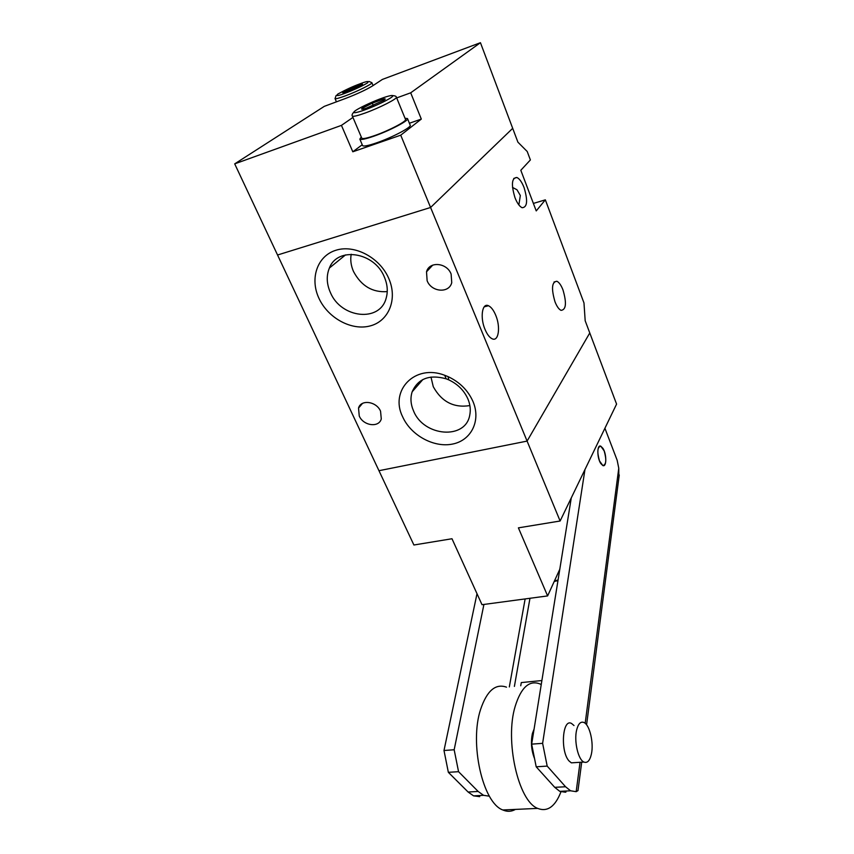 <?xml version="1.0" encoding="UTF-8"?>
<svg xmlns="http://www.w3.org/2000/svg" width="854" height="854" viewBox="0 0 854 854"><rect width="100%" height="100%" fill="white"/><g stroke="black" fill="none" stroke-linecap="round" stroke-linejoin="round"><path stroke-width="1.28" d="M361.039 85.432L360.569 84.631L351.891 87.887L343.906 91.858L344.29 92.606M361.423 85.186C367.209 81.546 348.827 88.464 343.746 91.826C342.027 92.969 342.529 93.139 345.24 92.328L361.423 85.186M360.932 85.496L360.569 84.631M351.891 87.887L352.585 89.542M361.274 136.982L359.844 139.138C360.9 140.024 365.48 139.074 373.572 136.288C389.381 130.865 409.706 120.179 407.475 118.546L405.031 118.279M362.534 145.436L362.619 145.65C363.697 146.578 368.277 145.671 376.368 142.917C392.167 137.558 412.418 126.819 410.155 125.1L407.561 118.727M361.744 138.092L361.829 138.273C362.801 139.074 366.996 138.209 374.426 135.658C388.912 130.683 407.518 120.894 405.49 119.4L396.405 97.228M383.478 100.494L382.752 99.342L372.312 103.163L362.875 107.967L363.462 109.024M383.99 100.153C390.641 95.648 368.533 103.75 362.683 107.924C360.473 109.568 361.658 109.664 366.27 108.212L383.99 100.153M383.286 100.612L382.752 99.342M372.312 103.163L373.294 105.533M363.334 109.056L362.875 107.967M554.427 580.998L558.068 579.962M604.173 450.912C606.703 459.943 606.255 464.822 602.817 465.547L599.487 460.893C596.935 451.798 597.373 446.909 600.81 446.204L604.173 450.912M400.729 135.178L430.587 207.479L277.55 255.004L234.701 163.861L341.44 125.378L352.809 151.788L400.729 135.178L421.31 119.08L410.689 92.819L480.439 42.7L512.699 128.335L430.587 207.479L277.55 255.004L378.962 470.703L527.099 441.091L560.117 521.004L616.577 404.102L585.182 320.762L583.976 302.924L545.343 199.847L536.227 210.917L520.812 170.277L530.387 159.954L527.228 151.521L517.908 142.17L512.699 128.335L430.587 207.479L527.099 441.091L589.772 332.964L527.099 441.091L378.962 470.703L413.902 545.001L451.99 538.746L482.008 604.696L547.617 595.921L559.797 569.244M560.117 521.004L518.399 527.857L547.617 595.921M575.009 762.611L571.337 762.846L569.106 761.021C560.053 751.52 562.476 717.894 571.593 723.509L574.005 725.537M600.746 463.466C596.861 457.701 596.935 444.144 600.81 446.204L602.935 448.35C606.767 454.114 606.714 467.554 602.817 465.547L600.746 463.466M571.273 497.893L531.658 744.144L536.195 766.796L554.726 787.335L559.797 791.359L565.455 792.224L565.615 791.05M604.91 428.249L617.164 460.274L618.766 468.238L618.84 478.165M563.843 791.786L563.928 791.135M578.094 789.726L577.977 790.612L576.172 791.669L570.579 790.793L565.561 786.758L554.726 787.335M536.195 766.796L547.19 766.102L565.561 786.758M547.19 766.102L542.621 743.343L531.658 744.144M584.969 469.529L542.621 743.343M541.884 680.542L521.292 682.581L520.737 685.783M489.406 796.184L483.577 795.33L478.165 791.466L458.555 771.685L454.168 749.759L483.93 604.44M477.002 593.701L443.995 750.506L448.35 772.326L468.099 792.01L473.554 795.853L479.745 796.654M454.168 749.759L443.995 750.506M448.35 772.326L458.555 771.685M560.95 791.839C555.175 806.678 547.403 812.197 537.668 808.396C518.122 801.159 504.671 740.322 515.175 706.365C521.089 687.385 529.331 679.901 539.909 683.915L541.233 684.577M506.518 687.171C495.576 683.264 486.929 690.683 480.588 709.439C469.326 742.991 482.606 802.888 502.814 809.976C507.201 811.908 511.397 811.716 515.41 809.411M591.363 754.221C589.815 760.754 587.328 763.369 583.901 762.046C578.126 759.718 573.877 740.973 576.642 729.989C578.254 723.701 580.699 721.203 583.987 722.516C589.73 724.875 593.957 743.065 591.363 754.221M534.07 729.092L532.437 733.394C530.612 741.987 531.316 750.399 534.551 758.608M485.051 329.473C479.873 317.571 482.158 302.508 488.477 305.732C491.189 307.013 493.601 310.183 495.715 315.233C500.764 326.975 498.619 342.006 492.192 338.803C489.555 337.565 487.164 334.458 485.051 329.473M515.005 197.776C511.066 184.592 511.685 177.824 516.873 177.472C519.488 178.689 521.89 182.051 524.068 187.57C527.975 200.626 527.334 207.351 522.136 207.725C519.574 206.54 517.204 203.231 515.005 197.776M518.869 204.949L520.332 195.481L516.969 189.748L512.507 187.421M555.015 301.846C551.182 288.663 551.801 281.799 556.872 281.254C559.092 282.3 561.131 285.193 562.978 289.912C566.778 302.967 566.138 309.788 561.057 310.365C558.89 309.351 556.872 306.501 555.015 301.846M427.128 280.731L426.52 271.807C429.231 261.036 446.909 262.562 451.115 274.049L451.745 282.642C449.129 293.637 431.409 292.185 427.128 280.731M359.256 416.015L358.531 408.084C360.89 399.181 376.507 401.327 380.553 411.19L381.279 418.908C378.973 427.961 363.356 425.847 359.256 416.015M318.958 298.334C309.607 278.564 317.208 255.848 336.049 250.211C354.762 244.265 379.902 257.695 388.762 278.457C397.911 299.135 388.762 321.211 370.134 325.929C351.645 330.946 328.043 318.179 318.958 298.334M384.375 277.091C374.575 252.058 337.447 246.294 329.388 268.039C326.249 275.714 326.58 283.87 330.391 292.527C340.959 318.318 379.966 322.684 386.157 298.163C388.079 291.449 387.481 284.425 384.375 277.091M402.714 416.944C389.317 390.588 414.927 363.633 444.699 375.28L448.083 376.635C459.665 382.069 467.949 390.321 472.935 401.38C481.229 420.595 471.291 440.429 452.577 444.059C433.981 447.966 410.977 435.423 402.714 416.944M467.885 398.893C464.032 390.374 457.659 384.033 448.756 379.859L446.162 378.813C429.423 374.233 418.086 378.568 412.162 391.805C410.198 397.953 410.667 404.348 413.582 411.009C423.669 436.586 465.579 440.13 469.753 415.119C470.832 409.867 470.212 404.454 467.885 398.893M351.197 254.246C350.193 259.958 350.973 265.711 353.524 271.529C361.242 285.983 372.483 292.676 387.246 291.598M430.982 377.052L433.266 386.691C441.657 401.828 453.858 408.127 469.881 405.575M545.343 199.847L533.376 203.423M480.439 42.7L382.389 79.422L372.579 85.891C366.217 89.766 357.164 93.972 345.443 98.488L324.296 106.355L234.701 163.861M352.809 151.788L362.235 144.742M352.948 117.425L341.44 125.378M410.689 92.819L396.694 97.911M409.408 123.254L421.31 119.08M345.294 93.182C337.928 96.032 335.441 96.321 337.853 94.036C345.891 89.659 353.15 86.307 359.641 83.959C366.921 81.119 369.526 80.778 367.444 82.923C361.84 86.446 349.542 91.656 345.294 93.182M368.992 81.44L371.864 82.667C373.315 83.478 357.356 91.442 345.294 95.883C339.134 98.146 335.729 99.053 335.046 98.616L335.003 98.53M364.893 109.856C359.096 112.066 349.852 114.575 355.595 110.508C362.288 106.109 376.368 100.185 381.45 98.413C387.022 96.278 396.608 93.556 391.26 97.495C384.802 101.861 370.049 108.095 364.893 109.856M392.915 95.616C395.146 95.829 396.288 96.321 396.352 97.078C398.274 98.295 379.443 107.935 364.914 113.112C357.474 115.76 353.289 116.752 352.382 116.091L352.318 115.973M362.566 109.205L363.249 108.853M618.766 468.238L585.171 723.317M580.037 762.291L576.172 791.669M514.396 686.402L529.971 598.28M509.326 686.904L525.135 598.932M478.165 791.466L468.099 792.01M336.124 95.499L335.046 98.616L336.433 101.84M373.07 85.571L371.906 82.753M359.844 139.138L362.619 145.65M353.673 112.301C352.126 114.062 351.688 115.333 352.382 116.091L361.829 138.273M554.203 581.489L557.972 580.592M566.053 791.028L565.914 792.064M559.797 791.359L570.579 790.793M619.257 474.963L586.581 724.822M581.702 762.195L577.977 790.612M473.554 795.853L483.577 795.33M537.668 808.396L502.814 809.976M583.901 762.046L571.337 762.846M484.186 306.853L488.477 305.732M513.734 178.454L516.873 177.472M554.022 282.001L556.872 281.254M426.52 271.807L432.711 265.135M358.531 408.084L362.459 403.43M446.162 378.813L444.699 375.28M448.756 379.859L448.083 376.635M345.539 254.887L329.388 268.039M422.879 379.518L412.162 391.805"/></g></svg>
